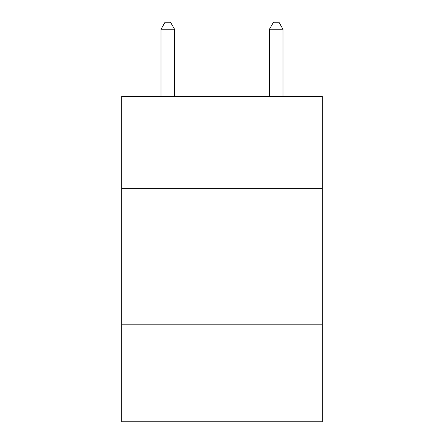 <?xml version="1.0" encoding="UTF-8"?>
<svg xmlns="http://www.w3.org/2000/svg" width="444" height="444" viewBox="0 0 444 444"><rect width="100%" height="100%" fill="white"/><g stroke="black" fill="none" stroke-linecap="round" stroke-linejoin="round"><path stroke-width="0.67" d="M322.305 188.656L322.305 96.481L121.695 96.481L121.695 188.656L322.305 188.656L322.305 421.8L121.695 421.8L121.695 188.656M322.305 324.203L121.695 324.203M174.559 96.481L174.559 29.249L161 29.249L161 96.481M161 29.249L165.068 22.2L170.49 22.2L174.559 29.249M283 96.481L283 29.249L269.441 29.249L269.441 96.481M269.441 29.249L273.51 22.2L278.932 22.2L283 29.249"/></g></svg>
